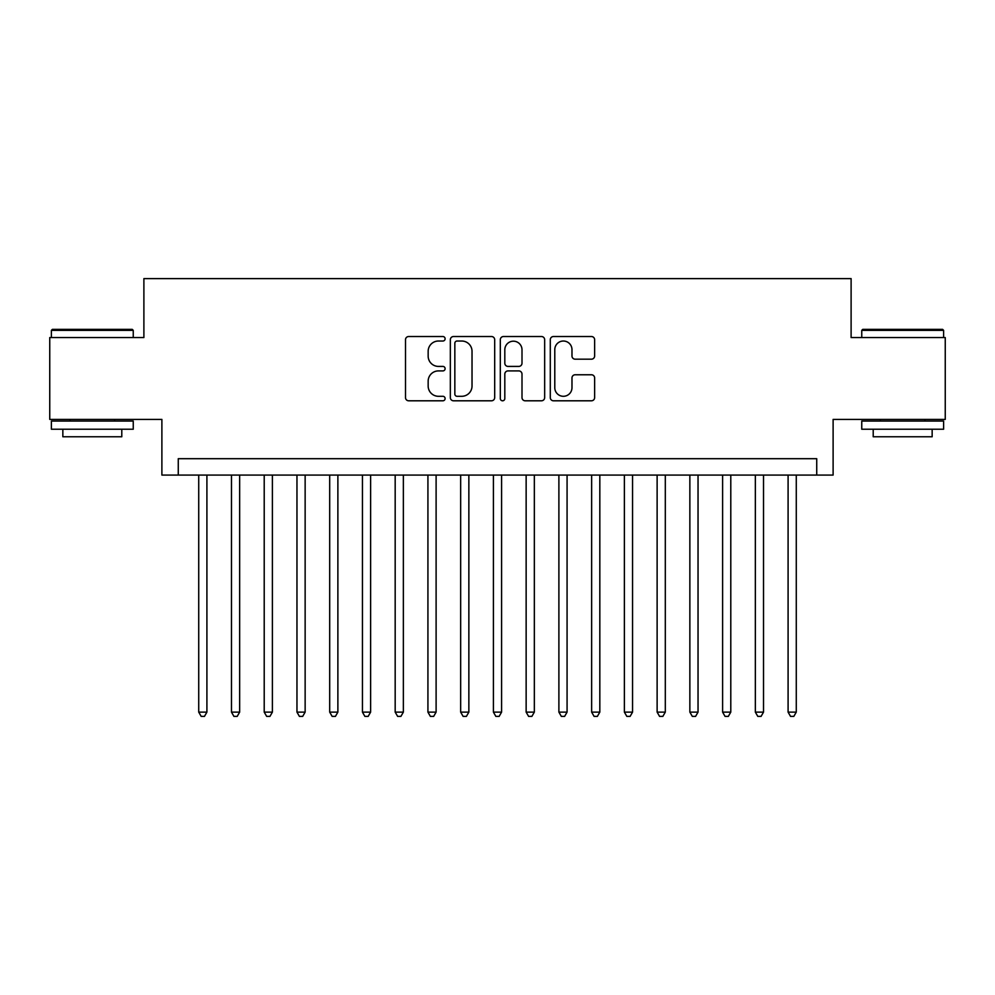 <?xml version="1.0" encoding="UTF-8"?>
<svg xmlns="http://www.w3.org/2000/svg" width="995" height="995" viewBox="0 0 995 995"><rect width="100%" height="100%" fill="white"/><g stroke="black" fill="none" stroke-linecap="round" stroke-linejoin="round"><path stroke-width="1.49" d="M445.113 338.773A2.251 2.251 0 0 0 442.862 336.521L408.721 336.521A3.209 3.209 0 0 0 405.5 339.73L405.5 397.59A3.209 3.209 0 0 0 408.721 400.798L442.862 400.798A2.251 2.251 0 0 0 445.113 398.547A2.251 2.251 0 0 0 442.862 396.296L438.447 396.296A10.286 10.286 0 0 1 428.161 386.01L428.161 381.197A10.286 10.286 0 0 1 438.447 370.911L442.862 370.911A2.251 2.251 0 0 0 445.113 368.66A2.251 2.251 0 0 0 442.862 366.409L438.447 366.409A10.286 10.286 0 0 1 428.161 356.123L428.161 351.31A10.286 10.286 0 0 1 438.447 341.024L442.862 341.024A2.251 2.251 0 0 0 445.113 338.773M591.428 359.183A3.209 3.209 0 0 0 594.637 355.961L594.637 339.73A3.209 3.209 0 0 0 591.428 336.521L553.506 336.521A3.209 3.209 0 0 0 550.285 339.73L550.285 397.59A3.209 3.209 0 0 0 553.506 400.798L591.428 400.798A3.209 3.209 0 0 0 594.637 397.59L594.637 377.976A3.209 3.209 0 0 0 591.428 374.767L575.197 374.767A3.209 3.209 0 0 0 571.976 377.976L571.976 387.702A8.594 8.594 0 0 1 563.381 396.296A8.594 8.594 0 0 1 554.787 387.702L554.787 349.618A8.594 8.594 0 0 1 563.381 341.024A8.594 8.594 0 0 1 571.976 349.618L571.976 355.961A3.209 3.209 0 0 0 575.197 359.183L591.428 359.183M816.733 475.075L833.113 475.075L833.113 419.405L945.25 419.405L945.25 337.554L851.111 337.554L851.111 278.612L143.889 278.612L143.889 337.554L49.75 337.554L49.75 419.405L161.886 419.405L161.886 475.075L816.733 475.075L816.733 458.695L178.267 458.695L178.267 475.075M494.689 339.73A3.209 3.209 0 0 0 491.468 336.521L453.546 336.521A3.209 3.209 0 0 0 450.337 339.73L450.337 397.59A3.209 3.209 0 0 0 453.546 400.798L491.468 400.798A3.209 3.209 0 0 0 494.689 397.59L494.689 339.73M503.532 336.521L541.454 336.521A3.209 3.209 0 0 1 544.663 339.73L544.663 397.59A3.209 3.209 0 0 1 541.454 400.798L525.223 400.798A3.209 3.209 0 0 1 522.002 397.59L522.002 374.12A3.209 3.209 0 0 0 518.793 370.911L508.022 370.911A3.209 3.209 0 0 0 504.813 374.12L504.813 398.547A2.251 2.251 0 0 1 502.562 400.798A2.251 2.251 0 0 1 500.311 398.547L500.311 339.73A3.209 3.209 0 0 1 503.532 336.521M457.091 341.024A2.251 2.251 0 0 0 454.839 343.275L454.839 394.045A2.251 2.251 0 0 0 457.091 396.296L461.742 396.296A10.286 10.286 0 0 0 472.028 386.01L472.028 351.31A10.286 10.286 0 0 0 461.742 341.024L457.091 341.024M522.002 349.78A8.594 8.594 0 0 0 513.408 341.185A8.594 8.594 0 0 0 504.813 349.78L504.813 363.2A3.209 3.209 0 0 0 508.022 366.409L518.793 366.409A3.209 3.209 0 0 0 522.002 363.2L522.002 349.78M198.726 475.075L198.726 712.121L206.91 712.121L206.91 475.075M206.91 712.121L204.46 716.388L201.189 716.388L198.726 712.121M52.374 329.37L132.26 329.37L133.243 330.352L51.392 330.352L52.374 329.37M92.311 429.231L51.392 429.231L51.392 421.047L133.243 421.047L133.243 429.231L92.311 429.231M121.788 429.231L121.788 436.768L62.847 436.768L62.847 429.231M862.74 329.37L942.626 329.37L943.608 330.352L861.757 330.352L862.74 329.37M902.689 429.231L861.757 429.231L861.757 421.047L943.608 421.047L943.608 429.231L902.689 429.231M932.153 429.231L932.153 436.768L873.212 436.768L873.212 429.231M231.474 475.075L231.474 712.121L239.658 712.121L239.658 475.075M239.658 712.121L237.196 716.388L233.924 716.388L231.474 712.121M264.21 475.075L264.21 712.121L272.394 712.121L272.394 475.075M272.394 712.121L269.943 716.388L266.672 716.388L264.21 712.121M296.958 475.075L296.958 712.121L305.142 712.121L305.142 475.075M305.142 712.121L302.679 716.388L299.408 716.388L296.958 712.121M329.693 475.075L329.693 712.121L337.877 712.121L337.877 475.075M337.877 712.121L335.427 716.388L332.156 716.388L329.693 712.121M362.441 475.075L362.441 712.121L370.625 712.121L370.625 475.075M370.625 712.121L368.162 716.388L364.891 716.388L362.441 712.121M395.177 475.075L395.177 712.121L403.361 712.121L403.361 475.075M403.361 712.121L400.91 716.388L397.639 716.388L395.177 712.121M427.925 475.075L427.925 712.121L436.108 712.121L436.108 475.075M436.108 712.121L433.658 716.388L430.375 716.388L427.925 712.121M460.66 475.075L460.66 712.121L468.856 712.121L468.856 475.075M468.856 712.121L466.394 716.388L463.123 716.388L460.66 712.121M493.408 475.075L493.408 712.121L501.592 712.121L501.592 475.075M501.592 712.121L499.142 716.388L495.858 716.388L493.408 712.121M526.144 475.075L526.144 712.121L534.34 712.121L534.34 475.075M534.34 712.121L531.877 716.388L528.606 716.388L526.144 712.121M558.891 475.075L558.891 712.121L567.075 712.121L567.075 475.075M567.075 712.121L564.625 716.388L561.342 716.388L558.891 712.121M591.639 475.075L591.639 712.121L599.823 712.121L599.823 475.075M599.823 712.121L597.361 716.388L594.09 716.388L591.639 712.121M624.375 475.075L624.375 712.121L632.559 712.121L632.559 475.075M632.559 712.121L630.109 716.388L626.838 716.388L624.375 712.121M657.123 475.075L657.123 712.121L665.307 712.121L665.307 475.075M665.307 712.121L662.844 716.388L659.573 716.388L657.123 712.121M689.858 475.075L689.858 712.121L698.042 712.121L698.042 475.075M698.042 712.121L695.592 716.388L692.321 716.388L689.858 712.121M722.606 475.075L722.606 712.121L730.79 712.121L730.79 475.075M730.79 712.121L728.328 716.388L725.057 716.388L722.606 712.121M755.342 475.075L755.342 712.121L763.526 712.121L763.526 475.075M763.526 712.121L761.075 716.388L757.804 716.388L755.342 712.121M788.09 475.075L788.09 712.121L796.274 712.121L796.274 475.075M796.274 712.121L793.811 716.388L790.54 716.388L788.09 712.121M51.392 337.554L51.392 330.352M70.048 421.047L70.048 419.405M114.574 421.047L114.574 419.405M133.243 337.554L133.243 330.352M861.757 337.554L861.757 330.352M880.426 421.047L880.426 419.405M924.952 421.047L924.952 419.405M943.608 337.554L943.608 330.352"/></g></svg>
